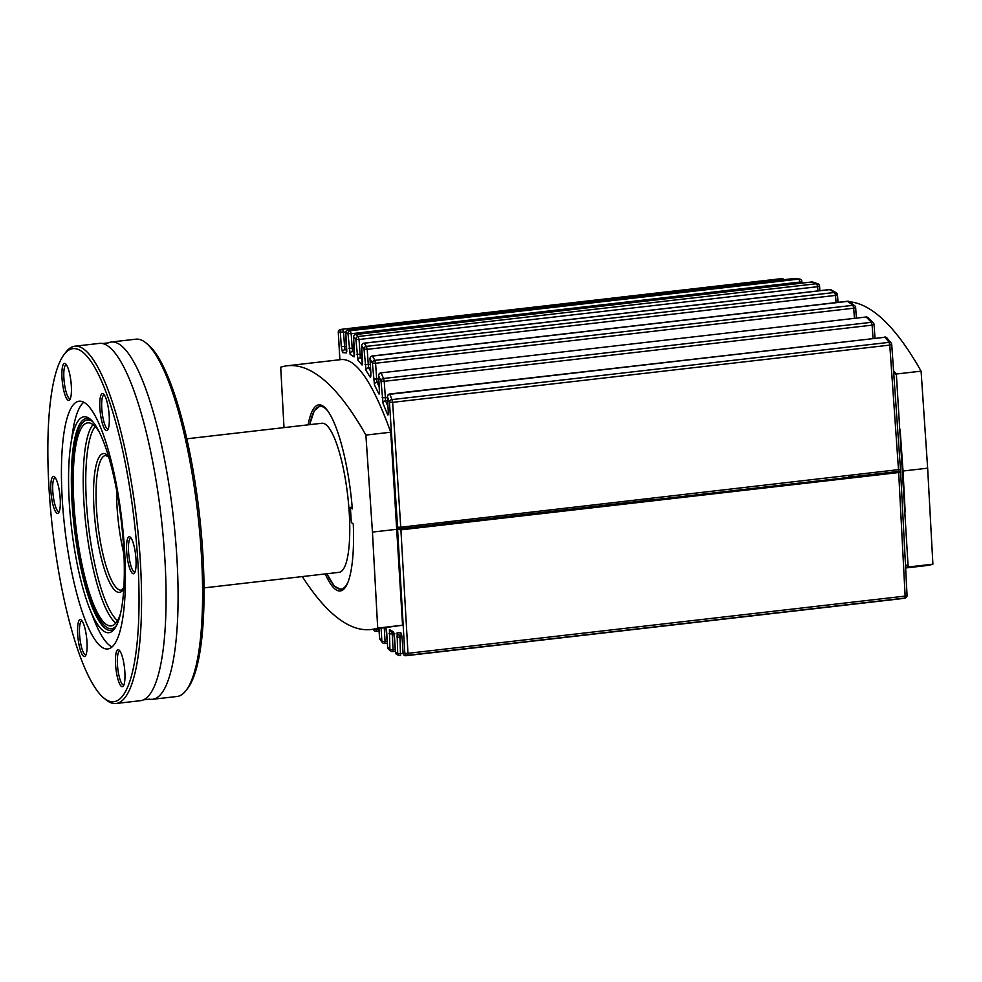 <?xml version="1.0" encoding="UTF-8"?>
<svg xmlns="http://www.w3.org/2000/svg" width="982" height="982" viewBox="0 0 982 982"><rect width="100%" height="100%" fill="white"/><g stroke="black" fill="none" stroke-linecap="round" stroke-linejoin="round"><path stroke-width="1.47" d="M649.004 498.635L649.102 500.415M849.074 475.607L849.172 477.375L397.575 529.102L404.793 652.993A2.59 0.638 -3.3 0 0 407.984 653.325L400.914 529.85L397.71 529.335M447.424 521.847L447.522 523.627M650.293 498.488L650.379 499.998M397.575 527.076L396.298 517.6L397.587 527.199L400.754 527.224L900.469 469.408L891.717 344.473L889.778 345.099L898.518 469.912M900.199 471.507L900.077 469.629M850.363 475.46L850.449 476.957A11.907 2.75 83.4 0 1 850.473 477.227M448.713 521.7L448.811 523.21A11.907 2.75 83.4 0 1 448.823 523.467M387.215 422.653L382.82 411.605M801.742 281.282L799.949 282.067L800.035 283.332M819.405 285.909L817.613 286.695L817.908 290.918M837.327 294.637L835.535 295.41L836.038 302.579M855.494 307.427L853.702 308.213L854.414 318.352M873.906 324.367L872.114 325.152L873.047 338.373M891.57 344.326L891.717 344.473A2.59 2.59 0 0 0 891.153 343.025A2.59 2.16 -39 0 1 891.153 343.025L886.93 337.918A2.59 2.185 139.8 0 0 886.93 337.918A2.59 2.185 139.8 0 0 884.954 337.268L889.152 342.35A2.59 2.16 -39 0 1 891.14 343.025M400.754 527.224L392.64 402.338L389.449 402.129A2.59 2.271 -20.4 0 1 392.014 399.588L389.694 394.015A2.59 2.59 0 0 0 387.411 396.74A2.59 0.638 176.7 0 1 387.448 396.618M387.976 406.597L385.582 400.816L384.22 381.323L381.028 381.114A2.59 2.357 -23.5 0 1 383.545 378.487L381.114 373.037A2.59 2.381 155.4 0 0 378.61 375.689A2.59 0.638 176.7 0 1 378.586 375.603A2.59 0.638 176.7 0 1 378.61 375.48M379.433 390.014A2.59 0.638 -3.3 0 0 379.408 390.112A2.59 0.638 -3.3 0 0 379.445 390.198L378.61 375.689L381.028 381.114L383.066 403.43L387.559 414.564C388.148 415.681 388.393 414.527 388.258 411.127L387.448 396.826A2.59 0.638 176.7 0 1 387.411 396.74L388.234 411.028A2.59 0.638 176.7 0 1 388.258 410.942M379.224 386.773L376.916 382.194L375.578 363.266L372.387 363.058A2.59 2.43 -28.1 0 1 374.854 360.357L372.485 356.073A2.59 2.455 150.3 0 0 370.042 358.774A2.59 0.638 176.7 0 1 370.005 358.688A2.59 0.638 176.7 0 1 370.03 358.577M370.73 371.233L368.508 367.796L367.194 349.334L364.003 349.126A2.59 2.492 -34.8 0 1 366.409 346.376L364.113 343.221A2.59 2.504 142.7 0 0 361.72 345.983A2.59 0.638 176.7 0 1 361.683 345.897A2.59 0.638 176.7 0 1 361.707 345.787M362.481 359.878L360.345 357.583L359.056 339.49L355.852 339.281L357.988 360.357L362.088 365.034L361.72 345.983L364.003 349.126L366.09 370.545L370.324 377.333L370.889 373.59L370.042 358.774L372.387 363.058L374.449 384.87L378.807 393.807C379.359 394.629 379.568 393.426 379.445 390.198M812.936 282.116A2.59 2.418 107.4 0 0 811.844 281.994L816.779 283.7L817.613 286.695L359.056 339.49L358.209 336.495L355.987 334.481A2.59 2.541 130 0 0 353.643 337.268A2.59 0.638 176.7 0 1 353.606 337.182A2.59 0.638 176.7 0 1 353.63 337.084M354.502 352.71L352.452 351.531L351.163 333.745L347.972 333.524L350.144 354.342L354.109 356.883L353.643 337.268L355.852 339.281A2.59 2.529 -45.8 0 1 358.209 336.495L816.779 283.7A2.59 2.418 -69.4 0 1 817.883 283.823A2.59 2.418 -69.4 0 1 817.896 283.823L812.826 282.079A2.59 2.59 0 0 0 811.758 281.981L355.815 334.506M794.745 278.507A2.59 2.443 94.5 0 0 794.192 278.507L799.066 279.06L799.949 282.067L351.163 333.745L350.267 330.725L348.119 329.866A2.59 2.553 108 0 0 345.824 332.677A2.59 0.638 176.7 0 1 345.787 332.579A2.59 0.638 176.7 0 1 345.811 332.493M346.769 349.813L344.817 349.776L343.528 332.198L340.337 331.99L341.27 346.474L342.546 352.575L346.388 352.931L345.824 332.677L347.972 333.524A2.59 2.553 -64.7 0 1 350.267 330.725L799.066 279.06A2.59 2.443 -81.7 0 1 799.679 279.06L794.647 278.495M340.324 329.547A2.59 2.565 76.3 0 0 338.324 332.309A2.59 0.638 176.7 0 1 338.287 332.223A2.59 0.638 176.7 0 1 338.311 332.125M379.58 638.079L378.966 628.615M373.823 629.204A2.59 0.638 -3.3 0 0 376.781 629.376L376.744 628.873M387.681 647.285L385.938 627.523M395.525 652.379L393.807 632.924L394.899 633.893L390.48 631.438A2.59 2.541 124.7 0 0 390.529 631.463M402.19 638.926L400.902 632.825L397.096 632.825L397.673 653.19L395.537 652.527A2.59 2.553 111.3 0 0 397.145 654.699L399.625 655.473A2.59 2.59 0 0 0 400.521 655.534L400.484 655.534A2.59 2.565 -76.5 0 1 397.673 653.19A2.59 0.638 -3.3 0 0 400.877 653.533L403.136 653.386L402.166 638.865L403.099 653.325A2.59 2.59 0 0 0 405.983 655.718L407.653 655.313A2.59 2.565 -107.3 0 1 404.793 652.993L403.136 653.386A2.59 2.565 80 0 0 405.983 655.718L900.936 598.738A2.59 2.455 82 0 0 901.071 598.713M849.172 477.375L900.604 471.704L898.677 472.538L905.134 596.099A2.59 0.626 -3 0 0 907.061 595.374L900.604 471.691M905.637 567.977L926.321 565.595A631.34 145.864 -96.6 0 0 932.9 564.171L927.646 468.181L921.091 371.159A631.34 145.864 -96.6 0 0 849.614 301.781M905.441 564.38L908.043 567.031L932.9 564.171M908.043 567.031L905.613 567.621M302.309 576.569A631.34 145.864 -96.6 0 0 371.122 629.523L402.559 625.227L390.75 432.215C372.804 382.599 356.331 358.381 341.319 359.559L287.284 365.77A631.34 145.864 -96.6 0 0 280.705 367.207L284.007 427.612M371.122 629.523A631.34 145.864 -96.6 0 0 377.702 628.087L402.559 625.227M351.642 507.191L350.39 507.338L351.31 522.449L353.275 524.02A93.671 21.641 83.4 0 1 340.238 590.955A93.671 21.641 83.4 0 1 325.238 573.93M308.078 424.85A93.671 21.641 83.4 0 1 318.806 404.854A93.671 21.641 83.4 0 1 352.342 508.897L350.39 507.338M112.009 646.942A124.456 28.76 83.4 0 1 94.137 619.949L89.583 608.435A108.671 25.102 83.4 0 1 70.741 444.797A108.671 25.102 83.4 0 1 89.227 418.381A108.671 25.102 83.4 0 1 89.963 418.921A108.671 25.102 83.4 0 1 123.548 546.336A108.671 25.102 83.4 0 1 113.593 629.965A108.671 25.102 83.4 0 1 89.583 608.435M70.741 444.797L72.57 432.546A124.456 28.76 83.4 0 1 83.826 402.203M120.369 614.045A102.202 23.617 83.4 0 1 111.126 625.927A102.202 23.617 83.4 0 1 75.982 527.101A102.202 23.617 83.4 0 1 87.754 422.861A102.202 23.617 83.4 0 1 93.351 424.875A102.202 23.617 83.4 0 1 99.452 432.338M123.941 553.995A67.795 15.663 83.4 0 1 116.576 489.993M186.862 438.794L321.936 423.242A75.037 17.332 83.4 0 1 349.236 512.702A75.037 17.332 83.4 0 1 339.109 572.334L204.035 587.887M351.212 507.24L352.243 507.669M908.019 566.553L905.478 565.018M893.743 373.258L896.382 374.498L908.129 566.54M377.702 628.087L372.448 532.097L365.893 435.075A631.34 145.864 -96.6 0 0 287.284 365.77M900.126 429.637L903.023 471.016L927.646 468.181M893.559 370.619L896.235 374.019L921.091 371.159M903.023 471.016L905.171 511.978M365.893 435.075L390.75 432.215M372.448 532.097L397.059 529.261M397.452 527.088L397.575 529.102M904.987 598.05A2.59 2.455 -101.3 0 1 904.79 598.075L900.948 598.738A2.59 2.59 0 0 0 901.01 598.725L904.974 598.05A2.59 2.59 0 0 0 907.061 595.374M395.427 651.287L392.653 651.582A2.59 2.541 -52.7 0 1 389.891 649.262A2.59 0.638 -3.3 0 0 393.095 649.605L392.137 632.494M400.521 655.534L399.883 635.231M898.677 472.538L400.914 529.85M387.387 643.21L384.576 643.48A2.59 2.504 -38.9 0 1 382.403 642.584L380.059 639.515A2.59 2.492 143.8 0 0 380.108 639.589M387.264 641.271L385.054 641.528L384.711 643.517A2.59 2.59 0 0 1 382.391 642.572A2.59 2.504 -38.9 0 1 381.863 641.185A2.59 0.638 -3.3 0 0 385.054 641.528L384.281 628.001M394.58 637.846L393.365 631.757L389.412 629.548L389.891 649.262L387.694 647.433A2.59 2.529 131.9 0 0 388.516 649.114L390.873 651.078A2.59 2.59 0 0 0 392.739 651.594L393.095 649.605L395.304 649.347M397.096 632.825A2.59 2.565 98.5 0 0 399.379 635.158M400.902 632.825A2.59 2.565 81.3 0 0 401.577 634.335M389.412 629.548A2.59 2.541 124.7 0 0 390.48 631.438M393.365 631.757A2.59 2.553 112.9 0 0 393.954 633.194M447.301 523.381L447.215 521.872M848.951 477.142L848.865 475.632M647.396 500.611A11.907 2.75 -96.6 0 0 647.384 500.341L647.285 498.831M345.836 331.928L343.528 332.198L342.595 329.179L340.263 329.559A2.59 2.59 0 0 0 338.287 332.223L339.858 359.719M346.756 349.543L344.817 349.776A2.59 2.565 86.7 0 0 342.546 352.575M346.732 351.396A2.59 2.565 103.4 0 0 346.388 352.931M354.416 351.31L352.452 351.531A2.59 2.553 116.9 0 0 350.144 354.342M354.527 355.263A2.59 2.541 127.7 0 0 354.109 356.883M362.333 357.35L360.345 357.583A2.59 2.529 135.5 0 0 357.988 360.357M362.579 363.365A2.59 2.504 141.6 0 0 362.088 365.034M370.509 367.575L368.508 367.796A2.59 2.48 146.1 0 0 366.09 370.545M370.889 375.615A2.59 2.455 149.8 0 0 370.324 377.333M378.942 381.961L376.916 382.194A2.59 2.418 152.7 0 0 374.449 384.87M379.445 392.076A2.59 2.381 155.1 0 0 378.807 393.807M387.559 414.564A2.59 2.295 -21.2 0 1 388.271 412.833M383.066 403.43A2.59 2.345 -22.9 0 1 385.582 400.816L387.632 400.582M829.483 289.641L834.749 292.452A2.59 2.369 -59.2 0 1 836.222 292.746L831.128 289.862A2.59 2.381 118.2 0 0 831.116 289.862A2.59 2.381 118.2 0 0 829.741 289.616L363.843 343.27M847.54 301.376L852.965 305.316A2.59 2.32 -50.9 0 1 854.696 305.758L849.553 301.744A2.59 2.332 127 0 0 847.896 301.339L372.117 356.122M866.05 317.014L380.869 372.878L866.05 317.014A2.59 2.59 0 0 1 868.1 317.689A2.59 2.271 134 0 0 866.296 317.174L871.439 322.317A2.59 2.246 -44.2 0 1 873.329 322.894L868.137 317.726M342.166 329.216L781.598 278.63L782.273 279.87M74.877 346.204L99.378 343.393A179.829 41.551 83.4 0 1 102.521 343.528A179.829 41.551 83.4 0 1 164.804 557.776A179.829 41.551 83.4 0 1 143.544 699.822A179.829 41.551 83.4 0 1 140.512 700.682L116.011 703.505A179.829 41.551 -96.6 0 0 140.291 560.599A179.829 41.551 -96.6 0 0 74.877 346.204A179.829 41.551 -96.6 0 0 65.659 352.452L64.002 354.662A177.754 41.072 83.4 0 1 137.775 560.415A177.754 41.072 83.4 0 1 103.503 697.736A177.754 41.072 83.4 0 1 49.1 489.76A177.754 41.072 83.4 0 1 64.002 354.662M102.521 343.528L108.364 342.865A179.829 41.551 83.4 0 1 111.383 342.006A179.829 41.551 83.4 0 1 176.809 556.389A179.829 41.551 83.4 0 1 152.517 699.294A179.829 41.551 83.4 0 1 149.387 699.159L143.544 699.822M124.542 549.871A124.714 28.809 83.4 0 1 107.701 648.979A124.714 28.809 83.4 0 1 64.812 528.377A124.714 28.809 83.4 0 1 79.174 401.196A124.714 28.809 83.4 0 1 124.542 549.871M123.892 684.994A17.075 3.94 83.4 0 1 123.671 685.043A17.075 3.94 83.4 0 1 117.791 668.533A17.075 3.94 83.4 0 1 119.767 651.115A17.075 3.94 83.4 0 1 119.988 651.115M124.861 671.958A18.633 4.309 -96.6 0 0 119.166 650.158A18.633 4.309 -96.6 0 0 115.937 668.742A18.633 4.309 -96.6 0 0 123.302 686.111A18.633 4.309 -96.6 0 0 124.861 671.958M85.999 654.81A17.075 3.94 83.4 0 1 85.778 654.859A17.075 3.94 83.4 0 1 79.91 638.349A17.075 3.94 83.4 0 1 81.874 620.931A17.075 3.94 83.4 0 1 82.107 620.931M86.981 641.774A18.633 4.309 -96.6 0 0 81.273 619.973A18.633 4.309 -96.6 0 0 78.057 638.558A18.633 4.309 -96.6 0 0 85.409 655.927A18.633 4.309 -96.6 0 0 86.981 641.774M108.216 428.839A17.075 3.94 83.4 0 1 108.008 428.901A17.075 3.94 83.4 0 1 102.128 412.379A17.075 3.94 83.4 0 1 104.092 394.96A17.075 3.94 83.4 0 1 104.325 394.96M109.198 415.803A18.633 4.309 -96.6 0 0 103.491 394.003A18.633 4.309 -96.6 0 0 100.274 412.6A18.633 4.309 -96.6 0 0 107.627 429.969A18.633 4.309 -96.6 0 0 109.198 415.803M135 572.015A17.075 3.94 83.4 0 1 134.78 572.064A17.075 3.94 83.4 0 1 128.9 555.554A17.075 3.94 83.4 0 1 130.876 538.136A17.075 3.94 83.4 0 1 131.097 538.136M135.97 558.979A18.633 4.309 -96.6 0 0 130.275 537.179A18.633 4.309 -96.6 0 0 127.046 555.763A18.633 4.309 -96.6 0 0 134.411 573.132A18.633 4.309 -96.6 0 0 135.97 558.979M59.227 511.647A17.075 3.94 83.4 0 1 59.006 511.696A17.075 3.94 83.4 0 1 53.138 495.186A17.075 3.94 83.4 0 1 55.102 477.768A17.075 3.94 83.4 0 1 55.323 477.768M60.197 498.611A18.633 4.309 -96.6 0 0 54.501 476.81A18.633 4.309 -96.6 0 0 51.273 495.394A18.633 4.309 -96.6 0 0 58.638 512.764A18.633 4.309 -96.6 0 0 60.197 498.611M70.336 398.655A17.075 3.94 83.4 0 1 70.115 398.717A17.075 3.94 83.4 0 1 64.247 382.194A17.075 3.94 83.4 0 1 66.211 364.776A17.075 3.94 83.4 0 1 66.432 364.776M71.305 385.619A18.633 4.309 -96.6 0 0 65.61 363.819A18.633 4.309 -96.6 0 0 62.382 382.415A18.633 4.309 -96.6 0 0 69.747 399.784A18.633 4.309 -96.6 0 0 71.305 385.619M103.503 697.736L105.614 699.515A179.829 41.551 -96.6 0 0 116.011 703.505M111.383 342.006L135.897 339.183A179.829 41.551 83.4 0 1 146.281 343.172A179.829 41.551 83.4 0 1 201.322 553.566A179.829 41.551 83.4 0 1 186.249 690.236A179.829 41.551 83.4 0 1 177.03 696.483L152.517 699.294M186.249 690.236L187.906 688.026A177.754 41.072 -96.6 0 0 202.795 552.927A177.754 41.072 -96.6 0 0 148.405 344.952L146.281 343.172M834.786 292.44L835.535 295.41L367.194 349.334L366.409 346.376L834.749 292.452M850.449 476.957L900.175 471.237M392.64 402.338L392.014 399.588L889.152 342.35L889.778 345.099L392.64 402.338M389.694 394.015L884.954 337.268L390.001 394.261A2.59 2.295 159 0 0 387.448 396.826L389.449 402.129L397.55 526.745M382.108 397.735L387.473 397.698M388.258 411.127A2.59 0.638 176.7 0 1 388.234 411.041L388.295 413.569M378.77 378.991L373.43 379.027M370.337 364.543L365.009 364.58M362.162 354.281L356.834 354.318M354.244 348.217L348.917 348.242M346.585 346.437L341.27 346.474M339.895 359.719L338.324 332.309L340.337 331.99A2.59 2.565 -94.7 0 1 342.595 329.179L781.598 278.63A2.59 2.455 -95.8 0 1 781.635 278.63A2.59 2.59 0 0 1 783.992 279.674M381.126 628.37L381.863 641.185L379.58 638.226A2.59 2.492 143.8 0 0 380.046 639.515A2.59 2.59 0 0 1 379.555 638.153L378.929 628.615M388.982 633.464A2.59 0.638 -3.3 0 0 390.124 633.832A2.59 0.638 -3.3 0 0 392.186 633.807L393.991 633.599M396.728 636.766A2.59 0.638 -3.3 0 0 397.87 637.134A2.59 0.638 -3.3 0 0 399.932 637.109L401.969 636.864M905.134 596.099L904.79 598.075L407.653 655.313L407.984 653.325L905.134 596.099M114.563 628.762A106.682 24.648 83.4 0 1 74.239 527.297A106.682 24.648 83.4 0 1 90.454 419.326M116.379 625.755A105.099 24.28 83.4 0 1 73.22 503.508A105.099 24.28 83.4 0 1 92.897 421.843M115.864 623.018A102.202 23.617 83.4 0 1 85.986 525.947A102.202 23.617 83.4 0 1 93.02 424.617M117.533 620.612A100.139 23.138 83.4 0 1 86.465 503.115A100.139 23.138 83.4 0 1 95.193 426.581M123.757 588.881A69.857 16.142 83.4 0 1 94.014 509.13A69.857 16.142 83.4 0 1 108.462 456.078M123.818 587.85L121.203 590.133A67.795 15.663 83.4 0 1 96.531 509.314A67.795 15.663 83.4 0 1 105.688 455.439L108.757 457.06M309.649 424.666L314.191 410.844L320.881 405.271A93.02 21.494 83.4 0 1 321.482 405.235M348.033 581.945A91.989 21.248 83.4 0 1 326.896 573.746M309.735 424.654A91.989 21.248 83.4 0 1 328.454 411.851M386.712 632.445L386.086 627.793M378.966 629.131L376.781 629.376L376.241 631.279A2.59 2.455 -30.6 0 1 373.59 629.241M395.427 651.262L392.812 651.557M388.516 649.114A2.59 2.529 131.9 0 0 388.516 649.127A2.59 2.59 0 0 1 387.657 647.359L386.687 632.383M394.555 637.784L395.513 652.453A2.59 2.59 0 0 0 397.158 654.699A2.59 2.553 111.3 0 0 397.158 654.699A2.59 2.553 111.3 0 0 397.268 654.736M448.811 523.21L647.384 500.341M348.082 329.866L794.192 278.507L348.082 329.866A2.59 2.59 0 0 0 345.787 332.591L346.793 351.446M375.578 363.266L374.854 360.357L852.965 305.316L853.702 308.213L375.578 363.266M384.22 381.323L383.545 378.487L871.439 322.317L872.114 325.152L384.22 381.323M811.672 282.018L355.901 334.457A2.59 2.59 0 0 0 353.606 337.182L354.576 355.423M831.189 289.899A2.59 2.381 118.2 0 0 831.128 289.862A2.59 2.59 0 0 0 829.606 289.567L363.966 343.172A2.59 2.59 0 0 0 361.683 345.897L362.616 363.647M886.979 337.98A2.59 2.185 139.8 0 0 886.93 337.931A2.59 2.59 0 0 0 884.659 337.035M802.012 283.098L801.889 281.441A2.59 2.59 0 0 0 799.679 279.06M819.884 290.684L819.553 286.057A2.59 2.59 0 0 0 817.883 283.823M838.002 302.358L837.474 294.784A2.59 2.59 0 0 0 836.222 292.746M856.378 318.131L855.641 307.587A2.59 2.59 0 0 0 854.696 305.758M875.011 338.139L874.054 324.526A2.59 2.59 0 0 0 873.329 322.894M379.469 392.64L378.586 375.603A2.59 2.59 0 0 1 380.869 372.878M370.914 376.032L370.005 358.688A2.59 2.59 0 0 1 372.288 355.975L847.699 301.241A2.59 2.59 0 0 1 849.565 301.756M342.166 590.084L334.371 586.18L326.81 573.746M379.089 631.058L376.425 631.365A2.59 2.59 0 0 1 373.897 630.113M900.936 598.738L405.983 655.718M399.907 635.158L401.736 635.317M401.552 634.225L402.166 638.865M373.847 630.014L373.393 629.253M780.629 278.741L781.635 278.63"/></g></svg>
